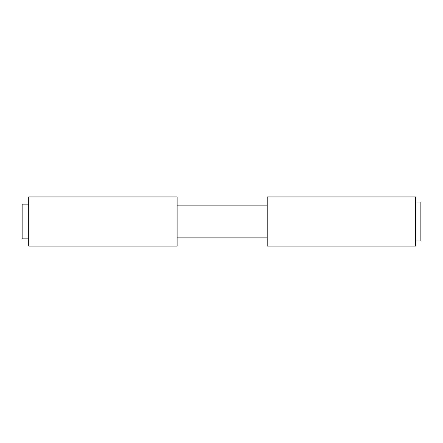 <?xml version="1.0" encoding="UTF-8"?>
<svg xmlns="http://www.w3.org/2000/svg" width="443" height="443" viewBox="0 0 443 443"><rect width="100%" height="100%" fill="white"/><g stroke="black" fill="none" stroke-linecap="round" stroke-linejoin="round"><path stroke-width="0.66" d="M28.701 238.86L22.15 238.86L22.15 204.14L28.701 204.14M415.612 202.041L420.85 202.041L420.85 240.959L415.612 240.959M267.195 221.5L267.195 246.064L415.612 246.064L415.612 196.936L267.195 196.936L267.195 221.5M28.701 221.5L28.701 246.064L177.117 246.064L177.117 196.936L28.701 196.936L28.701 221.5M177.117 237.88L267.195 237.88M177.117 205.12L267.195 205.12"/></g></svg>
